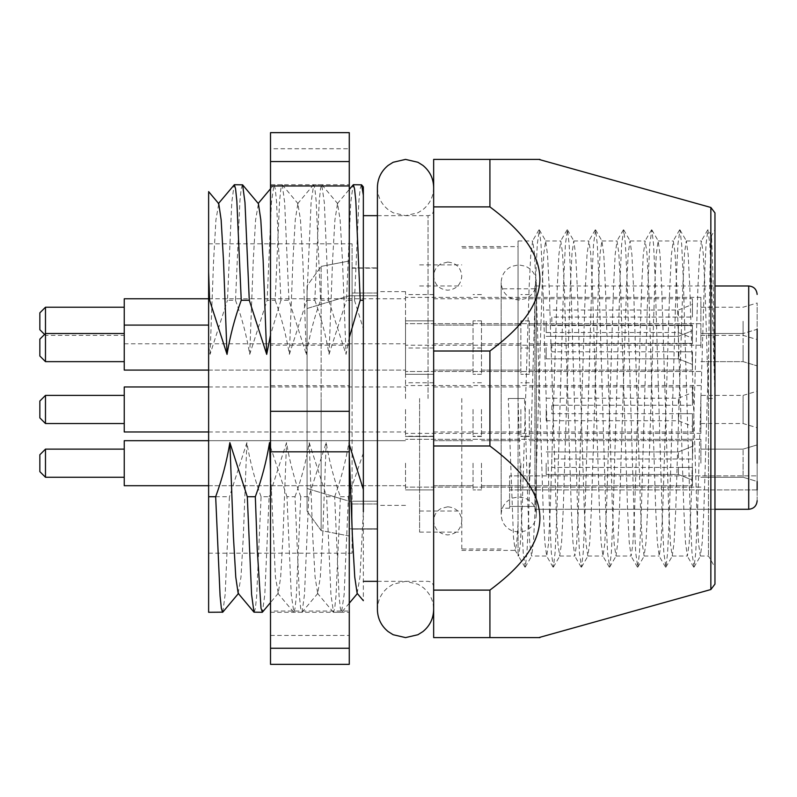 <?xml version="1.0" encoding="UTF-8"?>
<svg xmlns="http://www.w3.org/2000/svg" width="797" height="797" viewBox="0 0 797 797"><rect width="100%" height="100%" fill="white"/><g stroke="black" fill="none" stroke-linecap="round" stroke-linejoin="round"><path stroke-width="0.6" stroke-dasharray="3.98 2.99" d="M489.916 445.991L489.916 351.009L433.658 351.009L433.658 398.5L433.658 210.029L433.658 445.991L489.916 445.991C514.553 464.442 539.549 488.182 539.928 518.13C539.42 548.097 514.583 571.598 489.916 590.109L489.916 637.6L433.658 637.6L433.658 590.109L489.916 590.109M714.959 584.111L714.959 398.5L713.255 284.698L711.542 235.812L709.958 271.807L708.463 360.623L708.463 556.027L708.463 398.5L704.947 287.109L703.183 252.968L701.43 240.973L699.557 254.492L697.913 287.109L690.879 509.891L689.116 544.032L687.363 556.027L685.49 542.508L683.846 509.891L676.812 287.109L675.059 252.968L673.296 240.973L671.423 254.492L669.779 287.109L662.745 509.891L660.992 544.032L659.229 556.027L657.366 542.508L655.722 509.891L648.688 287.109L646.925 252.968L645.172 240.973L643.299 254.492L641.655 287.109L634.621 509.891L632.858 544.032L631.104 556.027L629.231 542.508L627.588 509.891L620.554 287.109L618.801 252.968L617.037 240.973L615.164 254.492L613.521 287.109L606.487 509.891L604.734 544.032L602.97 556.027L601.107 542.508L599.454 509.891L592.43 287.109L590.667 252.968L588.913 240.973L587.04 254.492L585.397 287.109L578.363 509.891L576.6 544.032L574.846 556.027L572.973 542.508L571.329 509.891L564.296 287.109L562.543 252.968L560.779 240.973L558.906 254.492L557.262 287.109L550.229 509.891L548.475 544.032L546.712 556.027L544.849 542.508L543.195 509.891L536.172 287.109L534.408 252.968L532.655 240.973L530.782 254.492L529.138 287.109L522.105 509.891L520.341 544.032L518.588 556.027L518.05 554.822L518.05 556.027L518.05 398.5L508.307 398.5L518.05 398.5L518.05 240.973L518.05 555.27L515.131 550.219L513.467 537.308L508.307 398.5M714.959 229.725L714.959 398.5L714.959 229.725L711.442 235.812M352.085 398.5L352.085 243.792L352.085 398.5L352.085 267.882L377.399 267.882L352.085 267.882L352.085 553.208L352.085 398.5M208.625 398.5L208.625 243.792L208.625 398.5M377.399 267.882L377.399 293.017L377.399 267.882M461.792 398.5L461.792 550.398L461.792 398.5M524.546 398.5L518.05 398.5L524.546 398.5L528.062 509.891L529.816 544.032L531.579 556.027L546.712 556.027M708.463 360.623L703.871 509.891L702.227 542.508L700.354 556.027L698.6 544.032L696.837 509.891L689.803 287.109L688.16 254.492L686.287 240.973L684.533 252.968L682.77 287.109L675.746 509.891L674.093 542.508L672.23 556.027L670.466 544.032L668.713 509.891L661.679 287.109L660.036 254.492L658.163 240.973L656.399 252.968L654.646 287.109L647.612 509.891L645.968 542.508L644.096 556.027L642.342 544.032L640.579 509.891L633.545 287.109L631.901 254.492L630.029 240.973L628.275 252.968L626.512 287.109L619.478 509.891L617.834 542.508L615.971 556.027L614.208 544.032L612.455 509.891L605.421 287.109L603.777 254.492L601.904 240.973L600.141 252.968L598.388 287.109L591.354 509.891L589.71 542.508L587.837 556.027L586.084 544.032L584.321 509.891L577.287 287.109L575.643 254.492L573.77 240.973L572.017 252.968L570.253 287.109L563.22 509.891L561.576 542.508L559.703 556.027L557.95 544.032L556.196 509.891L549.163 287.109L547.519 254.492L545.646 240.973L543.883 252.968L542.129 287.109L535.096 509.891L533.452 542.508L531.579 556.027M363.342 398.5L363.342 215.658L363.342 398.5M538.812 637.6L536.052 637.6M363.342 195.076L363.342 600.689M208.625 612.285L208.625 272.136M361.38 184.715L360.174 188.75L358.899 200.993L354.486 300.26L346.456 300.26L350.75 202.448L353.141 184.834M320.573 300.26L328.603 300.26L324.309 202.448L321.719 184.715L320.514 188.75L319.238 200.993L314.825 300.26L306.795 300.26L311.089 202.448L313.679 184.715L314.885 188.75L316.16 200.993L320.573 300.26C314.138 317.854 309.405 335.886 306.367 354.356L288.942 300.26L284.649 202.448L282.258 184.834L280.853 188.75L279.578 200.993L275.164 300.26L267.134 300.26L271.428 202.448L274.019 184.715L275.224 188.75L276.499 200.993L280.903 300.26L288.942 300.26M242.388 184.715L241.192 188.75L239.907 200.993L235.504 300.26L227.464 300.26L231.768 202.448L234.149 184.834M340.399 496.74L348.438 496.74L344.135 594.552L341.544 612.285L340.339 608.25L339.064 596.007L334.66 496.74L326.621 496.74L330.924 594.552L333.515 612.285L334.72 608.25L335.995 596.007L340.399 496.74C333.973 479.146 329.231 461.114 326.192 442.644L308.768 496.74L304.474 594.552L302.083 612.166L300.678 608.25L299.403 596.007L295 496.74L286.96 496.74L291.254 594.552L293.854 612.285L295.049 608.25L296.325 596.007L300.738 496.74L308.768 496.74M254.183 612.285L255.389 608.25L256.664 596.007L261.077 496.74L269.107 496.74L264.813 594.552L262.422 612.166M208.625 496.74L229.446 496.74L225.153 594.552L222.761 612.166M354.486 300.26L363.342 328.782M363.342 453.025L348.438 496.74M300.738 496.74C294.312 479.146 289.57 461.114 286.531 442.644L269.107 496.74M261.077 496.74C254.641 479.146 249.909 461.114 246.871 442.644L229.446 496.74M208.625 346.237L210.049 354.356L227.464 300.26M235.504 300.26C241.929 317.854 246.671 335.886 249.71 354.356L267.134 300.26M275.164 300.26C281.6 317.854 286.332 335.886 289.371 354.356L306.795 300.26M314.825 300.26C321.261 317.854 325.993 335.886 329.031 354.356L346.456 300.26M270.512 446.858L286.96 496.74M295 496.74C301.425 479.146 306.158 461.114 309.206 442.644L326.621 496.74M334.66 496.74C341.086 479.146 345.828 461.114 348.867 442.644L349.275 444.457M349.275 337.48L346.028 354.356L328.603 300.26M280.903 300.26L270.512 335.039M433.658 206.891L489.916 206.891L489.916 159.4L433.658 159.4L433.658 351.009M489.916 351.009C514.583 332.498 539.42 308.997 539.928 279.03C539.549 249.082 514.553 225.342 489.916 206.891M536.052 159.4L538.812 159.4M433.658 398.5L433.658 609.466L433.658 398.5M433.658 445.991L433.658 590.109M708.463 398.5L714.959 398.5L714.959 567.275L714.959 398.5L711.442 279.159L709.788 244.091L707.925 229.725L706.062 244.091L704.409 279.159L697.375 517.841L695.721 552.909L694.048 567.115L691.995 552.909L690.341 517.841L683.308 279.159L681.654 244.091L679.98 229.885L677.928 244.091L676.274 279.159L669.241 517.841L667.597 552.909L665.923 567.115L663.861 552.909L662.217 517.841L655.184 279.159L653.53 244.091L651.856 229.885L649.804 244.091L648.15 279.159L641.117 517.841L639.463 552.909L637.789 567.115L635.737 552.909L634.083 517.841L627.05 279.159L625.396 244.091L623.722 229.885L621.67 244.091L620.016 279.159L612.983 517.841L611.339 552.909L609.665 567.115L607.603 552.909L605.959 517.841L598.926 279.159L597.272 244.091L595.598 229.885L593.546 244.091L591.892 279.159L584.859 517.841L583.205 552.909L581.531 567.115L579.479 552.909L577.825 517.841L570.791 279.159L569.138 244.091L567.464 229.885L565.412 244.091L563.758 279.159L556.724 517.841L555.071 552.909L553.397 567.115L551.345 552.909L549.691 517.841L542.667 279.159L541.014 244.091L539.34 229.885L537.288 244.091L535.634 279.159L528.6 517.841L526.947 552.909L525.273 567.115L523.221 552.909L521.567 517.841L518.05 398.5M518.05 523.709L516.665 543.664L515.131 550.219M377.399 529.118L352.085 529.118L377.399 529.118L377.399 532.117L377.399 503.983L377.399 529.118M352.085 529.118L352.085 503.983L352.085 529.118M352.085 267.882L352.085 293.017L352.085 267.882M348.867 442.644L349.275 454.639M357.136 593.307L359.965 577.128L363.342 511.754M309.206 442.644L312.743 536.341L315.094 577.128L317.694 593.436L320.304 577.128L322.655 536.341L326.192 442.644M270.512 470.648L275.433 577.128L278.263 593.307L280.644 577.128L282.995 536.341L286.531 442.644M238.154 593.307L240.973 577.128L243.334 536.341L246.871 442.644M329.031 354.356L332.568 260.659L334.929 219.872L337.529 203.564L340.13 219.872L342.491 260.659L346.028 354.356M289.371 354.356L292.907 260.659L295.269 219.872L297.869 203.564L300.469 219.872L302.82 260.659L306.367 354.356M249.71 354.356L253.247 260.659L255.598 219.872L258.427 203.693M210.049 354.356L213.586 260.659L215.937 219.872L218.767 203.693M377.399 293.017L352.085 293.017L377.399 293.017M377.399 503.983L352.085 503.983L377.399 503.983M757.15 463.196L757.15 444.915L757.15 481.478L757.15 463.196L757.15 481.478L757.15 475.859L757.15 481.478L743.083 477.264L743.083 449.129L743.083 477.264L743.083 463.196L743.083 477.264L757.15 481.478M757.15 391.188L757.15 427.75L757.15 391.188L743.083 395.402L743.083 409.469L743.083 395.402L700.892 395.402L700.892 409.469L700.892 395.402M757.15 347.582L757.15 302.999L757.15 339.572L757.15 329.3L743.083 333.525L743.083 347.582L743.083 333.525L743.083 347.582L743.083 333.525L757.15 329.3M743.083 321.281L743.083 335.348L743.083 321.281M405.534 347.582L405.534 374.311L405.534 347.582M700.892 347.582L700.892 323.672L700.892 347.582M405.534 321.281L405.534 348.01L405.534 321.281M700.892 321.281L700.892 297.371L700.892 321.281M405.534 409.469L405.534 436.198L405.534 409.469M405.534 463.196L405.534 489.916L405.534 463.196M700.892 463.196L700.892 439.286L700.892 463.196M714.959 509.283L534.926 509.283L534.926 506.424L509.612 506.424L509.612 508.207L509.612 506.424L534.926 506.424L534.926 509.283L534.926 285.984L534.926 509.283L748.712 509.283C753.872 508.735 756.682 505.876 757.15 500.695L757.15 444.915L743.083 449.129L757.15 444.915M501.174 398.5L501.174 514.533C501.572 522.483 505.447 528.003 512.8 531.071L518.757 532.117L524.705 531.071C532.057 528.003 535.933 522.483 536.331 514.533L536.331 282.467C535.982 274.865 532.366 269.456 525.482 266.228L518.757 264.883L511.774 266.328C505.039 269.605 501.502 274.985 501.174 282.467L501.174 514.533C501.572 506.583 505.447 501.064 512.8 497.995L518.757 496.949L524.705 497.995C532.057 501.064 535.933 506.583 536.331 514.533L536.331 282.467C536.002 289.949 532.476 295.328 525.731 298.606L518.757 300.051L512.8 299.005C505.447 295.936 501.572 290.417 501.174 282.467L501.174 398.5M307.084 308.499L307.084 398.5L307.084 308.499L349.275 295.767L307.084 308.499L307.084 285.814L307.084 511.186L307.084 285.814L321.141 266.407L321.141 398.5L321.141 266.407L307.084 285.814L307.084 308.499M377.399 295.767L349.275 295.767L377.399 295.767L377.399 264.883L377.399 268.19L349.275 268.19L349.275 528.809L349.275 260.988L349.275 536.012L349.275 268.19L377.399 268.19L377.399 295.767M405.534 398.5L405.534 291.612L405.534 398.5M419.601 398.5L419.601 532.117L419.601 398.5M349.275 528.809L377.399 528.809L377.399 532.117L377.399 528.809L349.275 528.809L349.275 536.012L321.141 530.593L321.141 398.5L321.141 530.593L307.084 511.186L307.084 398.5L307.084 511.186L321.141 530.593L349.275 536.012L349.275 501.233L307.084 488.501L349.275 501.233L377.399 501.233L349.275 501.233L349.275 528.809M321.141 266.407L349.275 260.988L321.141 266.407M743.083 347.582L743.083 361.649L743.083 347.582M743.083 409.469L743.083 423.536L743.083 409.469M700.892 409.469L700.892 433.379L700.892 409.469M377.399 501.233L377.399 528.809L377.399 501.233M534.926 398.5L534.926 288.793L534.926 398.5M757.15 489.916L509.612 489.916L509.612 506.424L509.612 475.859L757.15 475.859L509.612 475.859L509.612 489.916L757.15 489.916L757.15 500.695M349.275 268.19L349.275 295.767L349.275 268.19M433.658 187.534C433.468 196.53 429.892 203.893 422.948 209.621L417.907 212.789L405.534 215.658L393.16 212.789L388.119 209.621C381.175 203.893 377.599 196.53 377.399 187.534L377.399 609.466C377.599 600.47 381.175 593.107 388.119 587.379L393.16 584.211L405.534 581.342L417.907 584.211L422.948 587.379C429.892 593.107 433.468 600.47 433.658 609.466M349.275 202.049L349.275 612.285L349.275 202.049M270.512 202.049L270.512 612.285L270.512 202.049M270.512 664.349L270.512 385.678L349.275 385.678L349.275 345.171L270.512 345.171L270.512 148.74L349.275 148.74L349.275 132.651M270.512 148.74L270.512 132.651M270.512 385.678L270.512 345.171M270.512 635.448L349.275 635.448L349.275 611.03L270.512 611.03M349.275 664.349L349.275 635.448M349.275 611.03L349.275 385.678M349.275 345.171L349.275 148.74M208.625 370.087L405.534 370.087L124.242 370.087L124.242 325.086L124.242 370.087L124.242 333.525L45.479 333.525L39.85 339.143L39.85 356.02L39.85 339.143L39.85 356.02L45.479 361.649L45.479 307.224M551.803 347.582L551.803 343.368L678.386 343.368L551.803 343.368L551.803 351.806L692.454 351.806L551.803 351.806L551.803 343.368L692.454 343.368L692.454 325.086L692.454 343.368L692.454 330.705L692.454 343.368L678.386 343.368L678.386 336.334L678.386 343.368L692.454 343.368L551.803 343.368L551.803 351.806L678.386 351.806L551.803 351.806L551.803 343.368L678.386 343.368L551.803 343.368L551.803 351.806L692.454 351.806L692.454 370.087L692.454 351.806L692.454 364.468L692.454 351.806L678.386 351.806L678.386 358.839L678.386 351.806L692.454 351.806L551.803 351.806L551.803 343.368L692.454 343.368L692.454 325.086L692.454 343.368L692.454 330.705L692.454 343.368L678.386 343.368L678.386 336.334L678.386 343.368L692.454 343.368L551.803 343.368L551.803 351.806L678.386 351.806L551.803 351.806L551.803 347.582M546.184 347.582L546.184 358.839L546.184 347.582M433.658 347.582L433.658 374.311L433.658 347.582M473.039 347.582L473.039 374.311L473.039 347.582M481.478 347.582L481.478 374.311L481.478 347.582M520.859 347.582L520.859 374.311L520.859 347.582M529.298 347.582L529.298 374.311L529.298 347.582M39.85 312.842L39.85 329.719M124.242 333.525L124.242 298.785M551.803 321.281L551.803 317.067L678.386 317.067L551.803 317.067L551.803 325.505L692.454 325.505L551.803 325.505L551.803 317.067L692.454 317.067L692.454 298.785L692.454 317.067L692.454 304.404L692.454 317.067L678.386 317.067L678.386 310.033L678.386 317.067L692.454 317.067L551.803 317.067L551.803 325.505L678.386 325.505L551.803 325.505L551.803 321.281M546.184 321.281L546.184 332.538L546.184 321.281M433.658 321.281L433.658 348.01L433.658 321.281M473.039 321.281L473.039 348.01L473.039 321.281M481.478 321.281L481.478 348.01L481.478 321.281M520.859 321.281L520.859 348.01L520.859 321.281M529.298 321.281L529.298 348.01L529.298 321.281M692.454 325.505L692.454 343.786L692.454 325.505L692.454 338.167L692.454 325.505L678.386 325.505L678.386 332.538L678.386 325.505L692.454 325.505M124.242 321.281L124.242 307.224L124.242 321.281M692.454 351.806L692.454 370.087L692.454 351.806L692.454 364.468L692.454 351.806L678.386 351.806L678.386 358.839L678.386 351.806L692.454 351.806M39.85 401.03L39.85 417.907M45.479 423.536L45.479 395.402M124.242 431.974L124.242 386.963M551.803 409.469L551.803 405.255L678.386 405.255L551.803 405.255L551.803 413.693L692.454 413.693L551.803 413.693L551.803 405.255L692.454 405.255L692.454 386.963L692.454 405.255L692.454 392.592L692.454 405.255L678.386 405.255L678.386 398.221L678.386 405.255L692.454 405.255L551.803 405.255L551.803 413.693L678.386 413.693L551.803 413.693L551.803 409.469M546.184 409.469L546.184 420.726L546.184 409.469M433.658 409.469L433.658 436.198L433.658 409.469M473.039 409.469L473.039 436.198L473.039 409.469M481.478 409.469L481.478 436.198L481.478 409.469M520.859 409.469L520.859 436.198L520.859 409.469M529.298 409.469L529.298 436.198L529.298 409.469M692.454 413.693L692.454 431.974L692.454 413.693L692.454 426.345L692.454 413.693L678.386 413.693L678.386 420.726L678.386 413.693L692.454 413.693M124.242 409.469L124.242 395.402L124.242 409.469M45.479 449.129L39.85 454.758L39.85 471.635L39.85 463.196L39.85 471.635L45.479 477.264L45.479 449.129L45.479 477.264L45.479 449.129L124.242 449.129L124.242 477.264L124.242 440.691L124.242 485.702L124.242 440.691L405.534 440.691L208.625 440.691M551.803 463.196L551.803 458.982L678.386 458.982L551.803 458.982L551.803 467.421L692.454 467.421L551.803 467.421L551.803 458.982L692.454 458.982L692.454 440.691L692.454 458.982L692.454 446.32L692.454 458.982L678.386 458.982L678.386 451.949L678.386 458.982L692.454 458.982L551.803 458.982L551.803 467.421L678.386 467.421L551.803 467.421L551.803 458.982L678.386 458.982L551.803 458.982L551.803 467.421L692.454 467.421L692.454 485.702L692.454 467.421L692.454 480.073L692.454 467.421L678.386 467.421L678.386 474.454L678.386 467.421L692.454 467.421L551.803 467.421L551.803 458.982L692.454 458.982L692.454 440.691L692.454 458.982L692.454 446.32L692.454 458.982L678.386 458.982L678.386 451.949L678.386 458.982L692.454 458.982L551.803 458.982L551.803 467.421L678.386 467.421L551.803 467.421L551.803 463.196M546.184 463.196L546.184 474.454L546.184 463.196M433.658 463.196L433.658 489.916L433.658 463.196M473.039 463.196L473.039 489.916L473.039 463.196M481.478 463.196L481.478 489.916L481.478 463.196M520.859 463.196L520.859 489.916L520.859 463.196M529.298 463.196L529.298 489.916L529.298 463.196M692.454 467.421L692.454 485.702L692.454 467.421L692.454 480.073L692.454 467.421L678.386 467.421L678.386 474.454L678.386 467.421L692.454 467.421M208.625 485.702L405.534 485.702L124.242 485.702L124.242 449.129M428.039 398.5L428.039 215.658L428.039 398.5M710.854 207.469L710.854 589.531M748.712 285.984L748.712 509.283M377.399 215.658L428.039 215.658C431.426 215.359 433.299 213.476 433.658 210.029M208.625 243.792L352.085 243.792M419.601 264.883L461.792 264.883M461.792 246.602L518.05 246.602M518.05 240.973L532.655 240.973M545.646 240.973L560.779 240.973M573.77 240.973L588.913 240.973M601.904 240.973L617.037 240.973M630.029 240.973L645.172 240.973M658.163 240.973L673.296 240.973M686.287 240.973L701.43 240.973M559.703 556.027L574.846 556.027M587.837 556.027L602.97 556.027M615.971 556.027L631.104 556.027M644.096 556.027L659.229 556.027M672.23 556.027L687.363 556.027M700.354 556.027L708.463 556.027L714.959 567.275M377.399 581.342L428.039 581.342C431.426 581.641 433.299 583.524 433.658 586.971M321.719 184.715L313.679 184.715M282.048 184.715L274.019 184.715M341.544 612.285L333.515 612.285M301.884 612.285L293.854 612.285M518.05 556.027L518.588 556.027M461.792 550.398L515.34 550.398M419.601 532.117L461.792 532.117M208.625 553.208L352.085 553.208M349.275 603.199L341.754 612.166M333.305 612.166L317.475 593.307M317.923 593.307L302.083 612.166M293.645 612.166L277.814 593.307M278.263 593.307L270.512 602.532M337.31 203.693L349.275 189.447M321.918 184.834L337.749 203.693M297.64 203.693L313.48 184.834M282.258 184.834L298.088 203.693M270.512 188.769L273.819 184.834M707.736 229.885L701.221 241.152M693.669 567.115L687.163 555.848M679.602 229.885L673.096 241.152M665.535 567.115L659.029 555.848M651.478 229.885L644.962 241.152M637.411 567.115L630.905 555.848M623.344 229.885L616.838 241.152M609.277 567.115L602.771 555.848M595.22 229.885L588.704 241.152M581.152 567.115L574.637 555.848M567.085 229.885L560.58 241.152M553.018 567.115L546.513 555.848M538.961 229.885L532.446 241.152M524.894 567.115L518.379 555.848M711.542 235.812L708.115 229.885M694.048 567.115L700.563 555.848M679.98 229.885L686.496 241.152M665.923 567.115L672.429 555.848M651.856 229.885L658.362 241.152M637.789 567.115L644.295 555.848M623.722 229.885L630.238 241.152M609.665 567.115L616.171 555.848M595.598 229.885L602.104 241.152M581.531 567.115L588.037 555.848M567.464 229.885L573.979 241.152M553.397 567.115L559.912 555.848M539.34 229.885L545.845 241.152M525.273 567.115L531.778 555.848M700.892 307.224L743.083 307.224L757.15 302.999M700.892 323.672L405.534 323.672L700.892 323.672M700.892 297.371L405.534 297.371M700.892 385.559L405.534 385.559M700.892 439.286L405.534 439.286L700.892 439.286M534.926 285.984L714.959 285.984M509.612 508.207L501.174 508.207M405.534 291.612L377.399 291.612M501.174 548.994L461.792 548.994M419.601 511.016L461.792 511.016M700.892 449.129L743.083 449.129L700.892 449.129M700.892 333.525L743.083 333.525L700.892 333.525M700.892 361.649L743.083 361.649L757.15 365.873L743.083 361.649L700.892 361.649M700.892 335.348L743.083 335.348L757.15 339.572M700.892 423.536L743.083 423.536L757.15 427.75M700.892 477.264L743.083 477.264L700.892 477.264M419.601 285.984L461.792 285.984M501.174 248.006L461.792 248.006M405.534 505.388L377.399 505.388M534.926 288.793L501.174 288.793M700.892 487.106L405.534 487.106L700.892 487.106M700.892 433.379L405.534 433.379M700.892 371.492L405.534 371.492L700.892 371.492M700.892 345.191L405.534 345.191M447.725 506.802L441.149 508.436C436.357 511.196 433.867 515.34 433.658 520.859C434.495 529.407 439.187 534.1 447.725 534.926C456.273 534.1 460.955 529.407 461.792 520.859C460.955 512.322 456.273 507.629 447.725 506.802M447.725 262.074C456.273 262.9 460.955 267.593 461.792 276.141C460.955 284.678 456.273 289.371 447.725 290.198C439.187 289.371 434.495 284.678 433.658 276.141C433.847 270.701 436.278 266.596 440.95 263.817L447.725 262.074M270.512 184.715L349.275 184.715M270.512 612.285L349.275 612.285M124.242 361.649L45.479 361.649M546.184 336.334L678.386 336.334L692.454 330.705L678.386 336.334L546.184 336.334M433.658 374.311L405.534 374.311L433.658 374.311M433.658 370.087L473.039 370.087L433.658 370.087M481.478 374.311L473.039 374.311L481.478 374.311M481.478 370.087L520.859 370.087L481.478 370.087M529.298 370.087L692.454 370.087L529.298 370.087M529.298 374.311L520.859 374.311L529.298 374.311M124.242 325.086L208.625 325.086M529.298 320.862L520.859 320.862L529.298 320.862M529.298 325.086L692.454 325.086L529.298 325.086M481.478 325.086L520.859 325.086L481.478 325.086M481.478 320.862L473.039 320.862L481.478 320.862M433.658 325.086L473.039 325.086L433.658 325.086M433.658 320.862L405.534 320.862L433.658 320.862M546.184 358.839L678.386 358.839L692.454 364.468L678.386 358.839L546.184 358.839M44.562 334.431L45.479 335.348L124.242 335.348M546.184 310.033L678.386 310.033L692.454 304.404M433.658 348.01L405.534 348.01M433.658 343.786L473.039 343.786M481.478 348.01L473.039 348.01M481.478 343.786L520.859 343.786M529.298 343.786L692.454 343.786M529.298 348.01L520.859 348.01M124.242 343.786L405.534 343.786M208.625 298.785L405.534 298.785M529.298 294.561L520.859 294.561M529.298 298.785L692.454 298.785M481.478 298.785L520.859 298.785M481.478 294.561L473.039 294.561M433.658 298.785L473.039 298.785M433.658 294.561L405.534 294.561M546.184 332.538L678.386 332.538L692.454 338.167M546.184 398.221L678.386 398.221L692.454 392.592M433.658 436.198L405.534 436.198M433.658 431.974L473.039 431.974M481.478 436.198L473.039 436.198M481.478 431.974L520.859 431.974M529.298 431.974L692.454 431.974M529.298 436.198L520.859 436.198M208.625 431.974L405.534 431.974M208.625 386.963L405.534 386.963M529.298 382.749L520.859 382.749M529.298 386.963L692.454 386.963M481.478 386.963L520.859 386.963M481.478 382.749L473.039 382.749M433.658 386.963L473.039 386.963M433.658 382.749L405.534 382.749M546.184 420.726L678.386 420.726L692.454 426.345M546.184 451.949L678.386 451.949L692.454 446.32L678.386 451.949L546.184 451.949M433.658 489.916L405.534 489.916L433.658 489.916M433.658 485.702L473.039 485.702L433.658 485.702M481.478 489.916L473.039 489.916L481.478 489.916M481.478 485.702L520.859 485.702L481.478 485.702M529.298 485.702L692.454 485.702L529.298 485.702M529.298 489.916L520.859 489.916L529.298 489.916M529.298 436.477L520.859 436.477L529.298 436.477M529.298 440.691L692.454 440.691L529.298 440.691M481.478 440.691L520.859 440.691L481.478 440.691M481.478 436.477L473.039 436.477L481.478 436.477M433.658 440.691L473.039 440.691L433.658 440.691M433.658 436.477L405.534 436.477L433.658 436.477M546.184 474.454L678.386 474.454L692.454 480.073L678.386 474.454L546.184 474.454M124.242 477.264L45.479 477.264"/><path stroke-width="1.2" d="M714.959 398.5L714.959 212.889L714.959 584.111L710.854 589.531L710.854 207.469L538.812 159.4M536.052 637.6L489.916 637.6L539.928 637.6L489.916 637.6L489.916 590.109C514.553 571.658 539.549 547.918 539.928 517.97C539.42 488.003 514.583 464.502 489.916 445.991L489.916 351.009L433.658 351.009L433.658 159.4L523.49 159.4M710.854 589.531L538.812 637.6M363.342 195.076L363.342 186.926L361.579 184.834L353.34 184.715L354.545 188.75L355.821 200.993L360.234 300.26L363.342 300.26L363.342 195.076L361.579 184.834M363.342 511.754L363.342 300.26M208.625 192.575L208.625 300.26L209.621 300.26L208.625 272.136M238.602 593.307L222.761 612.166L208.625 612.285L208.625 300.26M349.275 189.447L353.34 184.715M241.242 300.26L249.282 300.26L244.978 202.448L242.597 184.834L234.358 184.715L235.563 188.75L236.839 200.993L241.242 300.26C234.816 317.854 230.074 335.886 227.035 354.356L209.621 300.26M218.318 203.693L234.358 184.715M270.512 602.532L262.422 612.166L261.017 608.25L257.262 549.671L255.329 496.74L247.299 496.74L251.593 594.552L253.984 612.166L262.223 612.285M222.562 612.285L221.357 608.25L220.082 596.007L215.668 496.74L208.625 496.74M215.668 496.74C222.104 479.146 226.836 461.114 229.875 442.644L247.299 496.74M255.329 496.74C261.765 479.146 266.497 461.114 269.535 442.644L270.512 446.858M349.275 444.457L363.342 489.398M360.234 300.26L349.275 337.48M270.512 335.039L266.696 354.356L249.282 300.26M489.916 445.991L433.658 445.991L433.658 351.009M489.916 637.6L433.658 637.6L433.658 590.109L489.916 590.109M489.916 159.4L539.928 159.4L489.916 159.4L489.916 206.891L433.658 206.891M523.529 159.4L536.052 159.4M489.916 206.891C514.583 225.402 539.42 248.903 539.928 278.87C539.549 308.818 514.553 332.558 489.916 351.009M433.658 590.109L433.658 445.991M349.275 454.639L352.404 536.341L354.755 577.128L357.136 593.307L363.342 600.689M269.535 442.644L270.512 470.648M229.875 442.644L233.411 536.341L235.773 577.128L238.154 593.307L253.984 612.166M242.597 184.834L258.427 203.693L260.808 219.872L263.159 260.659L266.696 354.356M208.625 191.619L218.767 203.693L221.148 219.872L223.499 260.659L227.035 354.356M757.15 444.915L757.15 347.582M757.15 329.3L757.15 463.196M757.15 481.478L757.15 489.916M757.15 500.695C756.672 505.886 753.862 508.745 748.712 509.283L714.959 509.283M433.658 609.466C433.468 618.472 429.892 625.834 422.948 631.563L417.907 634.731L405.534 637.6L393.16 634.731L388.119 631.563C381.175 625.834 377.599 618.472 377.399 609.466L377.399 187.534C377.599 178.528 381.175 171.166 388.119 165.437L393.16 162.269L405.534 159.4L417.907 162.269L422.948 165.437C429.892 171.166 433.468 178.528 433.658 187.534M349.275 161.552L349.275 132.651L270.512 132.651L270.512 161.552L349.275 161.552L349.275 185.97L270.512 185.97L270.512 411.322L349.275 411.322L349.275 451.829L270.512 451.829L270.512 648.26L349.275 648.26L349.275 664.349L270.512 664.349L270.512 648.26M270.512 161.552L270.512 185.97M270.512 411.322L270.512 451.829M349.275 185.97L349.275 411.322M349.275 451.829L349.275 648.26M44.562 334.431L39.85 329.719L39.85 312.842L45.479 307.224L45.479 361.649L39.85 356.02L39.85 339.143L45.479 333.525L124.242 333.525M208.625 298.785L124.242 298.785L124.242 370.087L208.625 370.087M39.85 417.907L39.85 401.03L45.479 395.402L45.479 423.536L39.85 417.907M208.625 386.963L124.242 386.963L124.242 431.974L208.625 431.974M39.85 471.635L39.85 454.758L45.479 449.129L45.479 477.264L39.85 471.635M208.625 440.691L124.242 440.691L124.242 485.702L208.625 485.702M748.712 509.283L748.712 285.984C753.793 286.432 756.602 289.251 757.15 294.422M363.342 581.342L377.399 581.342M363.342 215.658L377.399 215.658M357.365 593.566L349.275 603.199M258.208 203.434L270.512 188.769M710.854 207.469L714.959 212.889M714.959 285.984L748.712 285.984M124.242 307.224L45.479 307.224M124.242 361.649L45.479 361.649M124.242 325.086L208.625 325.086M124.242 423.536L45.479 423.536M124.242 395.402L45.479 395.402M124.242 477.264L45.479 477.264M124.242 449.129L45.479 449.129"/></g></svg>

